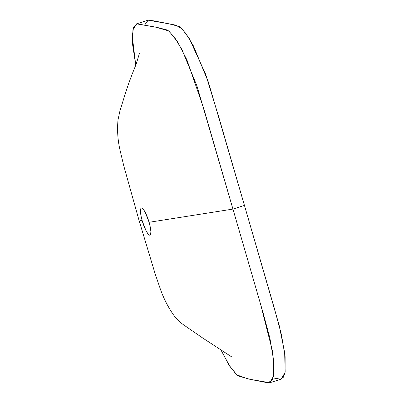 <?xml version="1.0" encoding="UTF-8"?>
<svg xmlns="http://www.w3.org/2000/svg" width="403" height="403" viewBox="0 0 403 403"><rect width="100%" height="100%" fill="white"/><g stroke="black" fill="none" stroke-linecap="round" stroke-linejoin="round"><path stroke-width="0.6" d="M144.682 24.996L148.188 20.15L153.588 20.825L175.708 25.132L181.849 28.638L189.405 38.764L205.686 74.323L218.985 117.787L244.45 205.424L232.944 209.086L263.099 312.874L269.929 338.313L273.632 360.408L273.577 376.085L269.768 382.744L247.956 378.926L236.46 374.725L229.035 365.113L220.824 349.718L229.801 366.312L237.74 375.833L250.077 379.339L268.131 382.85L272.64 379.53L274.085 368.201L272.277 350.278L260.66 304.482L232.944 209.086L149.095 222.285L150.344 227.423L150.878 231.68L150.621 234.405L150.203 235.05L149.614 235.181A14.221 3.083 72.3 0 1 142.249 220.95L138.879 219.831L142.249 220.95L141 215.812L140.466 211.555L140.723 208.83L141.141 208.185L141.73 208.054L143.342 209.338L145.307 212.497L149.095 222.285L232.944 209.086L203.631 108.175L186.952 59.992L177.416 41.64L168.912 31.001L155.83 27.167L136.834 23.777L132.93 29.706L132.552 44.265L135.756 65.21L132.275 36.341L133.489 27.661L136.582 23.848L157.205 27.434L167.764 30.144L174.358 37.081L181.929 49.579L196.881 85.758L232.944 209.086L244.45 205.424L208.381 82.096L193.43 45.912L185.859 33.419L179.264 26.477L168.706 23.767L148.082 20.18L136.582 23.848M142.249 220.95A14.221 3.083 72.3 0 1 141.357 208.069A14.221 3.083 72.3 0 1 141.73 208.054A14.221 3.083 72.3 0 1 149.095 222.285A14.221 3.083 72.3 0 1 149.987 235.166A14.221 3.083 72.3 0 1 149.614 235.181L148.002 233.891L146.037 230.738L142.249 220.95M269.768 382.744L281.274 379.082L285.077 372.417L285.133 356.741L281.43 334.646L274.599 309.212L244.45 205.424L279.203 325.458L284.644 352.454L285.178 371.773L283.531 377.107L280.69 379.208L273.174 377.933M231.901 357.038L203.172 338.329L184.332 325.372C180.111 322.445 176.413 318.833 173.24 314.531C167.749 306.487 163.416 297.888 160.238 288.729L155.079 273.622L138.879 219.831L123.761 165.799L120.044 150.153C117.747 140.36 117.072 130.255 118.008 119.832L119.963 110.82L123.887 98.186C127.041 87.642 131.096 76.419 136.053 64.515L139.488 53.241"/></g></svg>

